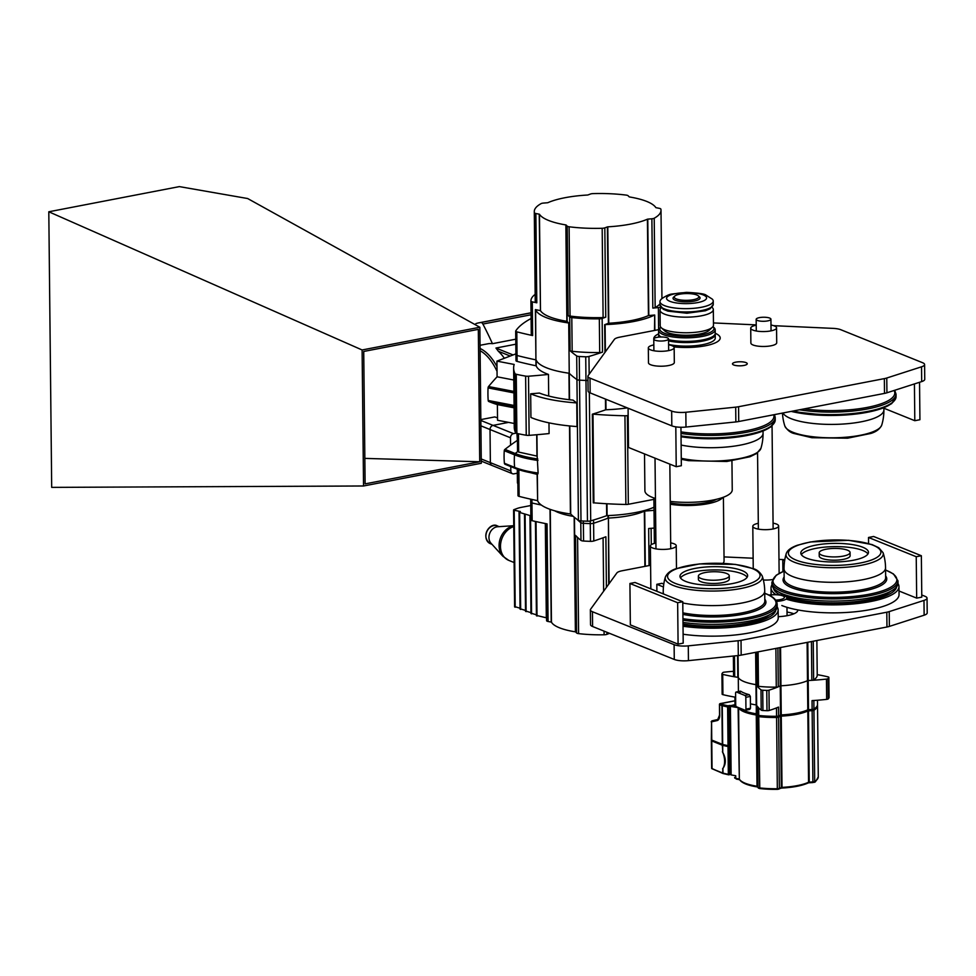 <?xml version="1.0" encoding="UTF-8"?>
<svg xmlns="http://www.w3.org/2000/svg" width="976" height="976" viewBox="0 0 976 976"><rect width="100%" height="100%" fill="white"/><g stroke="black" fill="none" stroke-linecap="round" stroke-linejoin="round"><path stroke-width="1.46" d="M530.761 502.067A3.697 1.013 -0.6 0 0 530.712 502.225A3.697 1.013 -0.6 0 0 531.969 502.969A246.062 67.673 -0.6 0 0 541.314 505.031A246.062 67.673 -0.6 0 1 531.969 502.969L531.932 499.444M554.697 510.79A51.057 14.042 -0.6 0 0 573.266 516.365A51.057 14.042 -0.6 0 1 554.697 510.79M606.413 587.357L605.889 536.763A246.062 67.673 179.4 0 1 593.786 540.985A3.697 1.013 179.4 0 1 590.468 541.351A70.736 19.459 179.4 0 1 583.563 541.033A3.697 1.013 179.4 0 1 580.976 540.399L580.781 522.66A246.062 67.673 -0.6 0 1 576.926 519.244A246.062 67.673 -0.6 0 0 580.781 522.66A3.697 1.013 -0.6 0 0 583.38 523.295A70.736 19.459 -0.6 0 0 590.285 523.612A3.697 1.013 -0.6 0 0 593.591 523.246A246.062 67.673 -0.6 0 0 608.011 518.146L608.414 518.073A51.057 14.042 -0.6 0 0 644.331 511.143L644.319 510.558M546.609 620.724L545.596 523.612L546.572 620.163A55.364 15.226 -0.6 0 0 546.609 620.724A3.697 1.013 -0.6 0 0 548.085 621.48A246.062 67.673 -0.6 0 0 551.208 622.078L551.452 622.188A51.057 14.042 -0.6 0 0 575.376 631.838L575.645 631.936A246.062 67.673 -0.6 0 0 576.572 632.96A3.697 1.013 -0.6 0 0 578.597 633.619A55.364 15.226 -0.6 0 0 604.107 634.778A3.697 1.013 -0.6 0 0 606.913 634.351A246.062 67.673 -0.6 0 0 609.219 633.461L609.622 633.387A51.057 14.042 -0.6 0 0 609.658 633.387L609.622 633.375M548.085 621.48L547.06 523.892A246.062 67.673 179.4 0 1 532.152 520.708A3.697 1.013 179.4 0 1 530.907 519.964A3.697 1.013 179.4 0 1 530.944 519.805M580.976 540.399A246.062 67.673 179.4 0 1 575.547 535.385L576.572 632.96M654.213 528.065A246.062 67.673 179.4 0 1 648.662 528.516L649.052 565.58M530.749 505.531L521.465 507.325A18.459 5.075 -0.6 0 0 517.024 508.52L513.901 509.667L514.193 510.265L520.367 511.497L519.037 512.132L519.647 512.461L530.859 515.816M514.913 606.657L520.049 608.219M530.859 516.048L529.944 516.536L530.871 516.926M536.739 615.466L546.548 617.869M531.286 613.257L536.41 614.819M525.82 611.061L530.956 612.623M520.367 608.853L525.503 610.415M546.316 617.906L545.328 523.551M513.754 525.698L497.662 526.747A9.54 7.649 112 0 0 489.793 533.164A9.54 7.649 112 0 0 491.013 543.242L502.908 556.283A17.727 14.213 112 0 1 500.322 538.398A17.727 14.213 112 0 1 513.754 525.796M576.694 355.911A3.697 1.013 -0.6 0 0 579.268 356.496A83.655 23.009 -0.6 0 0 585.734 356.789A3.697 1.013 -0.6 0 0 588.967 356.46A246.062 67.673 -0.6 0 0 602.509 352.141A3.697 1.013 179.4 0 1 599.691 352.543A67.661 18.605 179.4 0 1 572.156 351.299A3.697 1.013 179.4 0 1 570.082 350.677A246.062 67.673 -0.6 0 0 576.694 355.911L576.938 379.566A3.697 1.013 -0.6 0 0 579.512 380.152A83.655 23.009 -0.6 0 0 585.978 380.445A3.697 1.013 -0.6 0 0 587.967 380.372A3.697 1.013 -0.6 0 1 585.978 380.445L587.454 521.196A3.697 1.013 -0.6 0 0 590.7 520.867A246.062 67.673 -0.6 0 0 606.669 515.694L606.547 503.726M531.103 318.518A153.781 42.297 -0.6 0 0 515.743 330.937A3.697 1.013 -0.6 0 0 515.682 331.12A3.697 1.013 -0.6 0 0 516.804 331.84A246.062 67.673 -0.6 0 0 532.64 335.561A3.697 1.013 179.4 0 1 531.273 334.805A67.661 18.605 179.4 0 1 531.273 334.658A67.661 18.605 179.4 0 1 531.273 334.5M515.987 354.593A3.697 1.013 -0.6 0 0 515.926 354.776A3.697 1.013 -0.6 0 0 517.048 355.496A246.062 67.673 -0.6 0 0 535.922 359.863L536.153 359.973A63.355 17.422 -0.6 0 0 568.947 373.21L569.24 373.308A246.062 67.673 -0.6 0 0 576.938 379.566A3.697 1.013 -0.6 0 0 579.512 380.152A83.655 23.009 -0.6 0 0 585.978 380.445L585.734 356.789M539.24 214.183L539.472 214.281A59.048 16.238 -0.6 0 0 565.86 224.931L566.129 225.029A246.062 67.673 -0.6 0 0 567.202 226.151A3.697 1.013 -0.6 0 0 569.106 226.774A63.355 17.422 -0.6 0 0 602.18 228.274A3.697 1.013 -0.6 0 0 604.827 227.859A246.062 67.673 -0.6 0 0 607.401 226.908L607.792 226.835A59.048 16.238 -0.6 0 0 647.417 219.197L647.783 219.124A246.062 67.673 -0.6 0 0 651.883 218.783A3.697 1.013 -0.6 0 0 654.213 218.234A63.355 17.422 -0.6 0 0 661.008 210.267A63.355 17.422 -0.6 0 0 660.85 209.084A3.697 1.013 -0.6 0 0 659.434 208.364A246.062 67.673 -0.6 0 0 656.055 207.693L655.823 207.583A59.048 16.238 -0.6 0 0 629.435 196.945L629.166 196.835A246.062 67.673 -0.6 0 0 628.093 195.725A3.697 1.013 -0.6 0 0 626.189 195.102A63.355 17.422 -0.6 0 0 593.127 193.602A3.697 1.013 -0.6 0 0 590.48 194.017A246.062 67.673 -0.6 0 0 587.894 194.968L587.515 195.029A59.048 16.238 -0.6 0 0 547.878 202.679L547.512 202.752A246.062 67.673 -0.6 0 0 543.412 203.081A3.697 1.013 -0.6 0 0 541.082 203.63A63.355 17.422 -0.6 0 0 534.287 211.597A63.355 17.422 -0.6 0 0 534.458 212.792A3.697 1.013 -0.6 0 0 535.873 213.512A246.062 67.673 -0.6 0 0 539.24 214.183L540.484 310.685A59.048 16.238 -0.6 0 0 566.873 321.324L567.141 321.421A246.062 67.673 -0.6 0 0 568.715 323.032L569.24 373.308A246.062 67.673 -0.6 0 0 576.938 379.566L578.414 520.318A3.697 1.013 -0.6 0 0 580.988 520.903A83.655 23.009 -0.6 0 0 587.454 521.196M535.165 294.362A67.661 18.605 -0.6 0 0 530.92 300.937A67.661 18.605 -0.6 0 0 530.932 301.096A3.697 1.013 -0.6 0 0 532.286 301.852A246.062 67.673 -0.6 0 0 536.8 302.804A3.697 1.013 -0.6 0 1 535.385 302.096A63.355 17.422 -0.6 0 1 535.226 300.901L534.287 211.597M568.422 322.934A63.355 17.422 -0.6 0 1 535.629 309.709L535.397 309.599A246.062 67.673 -0.6 0 0 540.253 310.575M568.142 315.443A246.062 67.673 -0.6 0 0 569.728 316.968A3.697 1.013 -0.6 0 0 571.802 317.59A67.661 18.605 -0.6 0 0 599.337 318.835A3.697 1.013 -0.6 0 0 602.155 318.432A246.062 67.673 -0.6 0 0 605.754 317.163A3.697 1.013 -0.6 0 1 603.107 317.578A63.355 17.422 -0.6 0 1 570.045 316.065A3.697 1.013 -0.6 0 1 568.142 315.443L567.202 226.151M654.335 315.114A63.355 17.422 -0.6 0 1 605.096 324.605L604.669 324.679A246.062 67.673 -0.6 0 0 608.414 323.3L608.792 323.239A59.048 16.238 -0.6 0 0 648.43 315.59L648.796 315.516A246.062 67.673 -0.6 0 0 654.713 315.028L654.493 330.461M662.606 298.131A246.062 67.673 -0.6 0 0 661.923 297.985M651.883 218.783L652.822 308.087A246.062 67.673 -0.6 0 0 658.385 307.599A3.697 1.013 -0.6 0 0 660.691 307.025M652.822 308.087A3.697 1.013 -0.6 0 0 655.152 307.538A63.355 17.422 -0.6 0 0 659.983 303.939M548.976 422.84L549.085 433.564A246.062 67.673 179.4 0 1 529.126 435.357A3.697 1.013 179.4 0 1 526.247 435.247A83.655 23.009 179.4 0 1 516.877 433.405A3.697 1.013 179.4 0 1 515.633 432.795A153.781 42.297 179.4 0 1 514.254 427.268L514.096 406.358L488.695 401.465A1.537 0.878 -79.1 0 1 488.183 400.477A70.736 40.455 -79.1 0 1 488.061 387.911A1.537 0.878 -79.1 0 1 488.537 386.545A246.062 140.739 -79.1 0 1 497.089 376.797L496.93 361.132L515.926 353.849M496.93 361.132L514.169 364.451A153.781 42.297 -0.6 0 0 513.632 368.123A153.781 42.297 -0.6 0 0 515.011 373.649A3.697 1.013 -0.6 0 0 516.255 374.272A83.655 23.009 -0.6 0 0 525.625 376.114A3.697 1.013 -0.6 0 0 528.504 376.211A246.062 67.673 -0.6 0 0 548.463 374.43L548.695 396.024M539.399 393.06A246.062 67.673 179.4 0 1 530.676 393.804L530.932 417.46A81.203 22.326 -0.6 0 0 577.011 426.573L576.767 402.917A246.062 67.673 179.4 0 1 573.046 400.111A72.59 19.959 179.4 0 1 539.399 393.06M580.769 520.891L580.781 522.66A3.697 1.013 -0.6 0 0 583.38 523.295A70.736 19.459 -0.6 0 0 590.285 523.612A3.697 1.013 -0.6 0 0 593.591 523.246A246.062 67.673 -0.6 0 0 608.011 518.146L607.975 515.584M606.669 515.694L607.096 515.621A63.355 17.422 -0.6 0 0 653.993 507.239M569.801 425.963L570.716 514.059A246.062 67.673 -0.6 0 0 578.414 520.318M570.716 514.059L570.423 513.962A63.355 17.422 -0.6 0 1 537.63 500.725L537.129 474.36L538.118 473.018L537.166 456.134L518.671 452.071L517.585 450.766L517.695 451.583A246.062 197.286 112 0 0 515.182 453.511A1.537 1.232 112 0 0 514.498 454.828A64.904 17.849 -0.6 0 0 537.983 460.452M518.049 495.515A3.697 1.013 -0.6 0 0 518 495.686A3.697 1.013 -0.6 0 0 519.134 496.394A246.062 67.673 -0.6 0 0 537.398 500.615M514.047 407.809L497.382 404.601A246.062 140.739 -79.1 0 1 488.695 401.465M513.632 368.123L514.096 406.358M514.218 423.474L497.553 420.266L497.382 404.601M513.754 380.006L497.089 376.797M516.048 360.51A3.697 1.013 -0.6 0 0 515.987 360.693A3.697 1.013 -0.6 0 0 517.109 361.401A246.062 67.673 -0.6 0 0 535.983 365.78L536.214 365.89A63.355 17.422 -0.6 0 0 548.463 374.43M515.682 331.12L515.926 354.776A3.697 1.013 -0.6 0 0 515.926 354.776A3.697 1.013 -0.6 0 0 517.048 355.496A246.062 67.673 -0.6 0 0 535.922 359.863L535.983 365.78M605.449 399.086L605.571 409.835A246.062 67.673 -0.6 0 1 592.334 414.19L593.262 502.896L593.908 502.847A153.781 42.297 179.4 0 0 625.872 504.47A3.697 1.013 179.4 0 0 628.324 504.287L653.908 499.358M628.154 415.434L627.397 415.581A3.697 1.013 179.4 0 1 624.945 415.764A153.781 42.297 179.4 0 1 592.981 414.141L593.908 502.847M605.571 409.835L605.986 409.761A63.355 17.422 -0.6 0 0 627.287 407.895M592.334 414.19L592.981 414.141M535.629 309.709L535.922 359.863L535.397 309.599M536.214 365.89L536.153 359.973A63.355 17.422 -0.6 0 0 568.947 373.21L569.228 399.696M530.907 519.964L530.712 502.225A3.697 1.013 -0.6 0 0 531.969 502.969L532.152 520.708M645.295 566.3L644.709 511.07A246.062 67.673 -0.6 0 0 654.03 510.314M644.697 510.448L644.319 511.143A51.057 14.042 -0.6 0 1 608.414 518.073L608.695 584.209M530.676 393.804A81.203 22.326 -0.6 0 0 576.767 402.917M516.914 433.417L517.426 440.786M516.987 440.615A246.062 197.286 112 0 0 504.958 449.375A1.537 1.232 112 0 0 504.263 450.705A70.736 56.718 112 0 0 504.397 463.258A1.537 1.232 112 0 0 505.117 464.308L515.304 468.419A1.537 1.232 112 0 0 515.34 468.431A64.062 17.617 -0.6 0 0 516.206 468.773A64.062 17.617 -0.6 0 0 537.935 473.909M517.878 483.632A1.537 1.232 -68 0 1 517.426 482.595L517.292 469.188M517.878 469.383L515.328 468.431A1.537 1.232 112 0 1 514.62 467.382A64.904 17.849 -0.6 0 0 538.118 473.018M519.134 496.394L518.854 469.761L537.129 474.36M481.241 458.964L490.367 462.648A3.697 2.965 112 0 0 492.063 465.479A3.697 2.965 -68 0 1 490.367 462.648L490.025 429.525A3.697 2.965 -68 0 1 490.879 426.866A3.697 2.965 112 0 0 490.025 429.525L480.9 425.841M517.329 473.189L513.937 473.848A3.697 2.965 -68 0 1 512.522 473.726L481.266 461.123M512.522 473.726A3.697 2.965 -68 0 1 510.826 470.896L490.367 462.648L490.025 429.525L510.485 437.773A3.697 2.965 -68 0 1 513.51 433.637L516.06 433.149M515.816 344.211L495.954 348.042L498.346 351.238A48.593 25.779 -100.9 0 1 504.36 358.277M494.759 416.923L480.826 419.607L494.759 416.923A491.88 135.274 -0.6 0 0 497.516 417.887M480.058 345.297L487.829 343.796A48.593 25.779 79.1 0 1 492.453 343.686L515.767 339.184M510.826 470.896L510.777 466.589M510.558 445.166L510.485 437.773M508.569 422.388L493.063 425.39A3.697 2.965 112 0 0 490.879 426.866A3.697 2.965 -68 0 1 493.063 425.39L508.569 422.388M475.263 324.703A3.697 1.964 79.1 0 1 476.276 323.495A79.971 42.432 79.1 0 1 478.874 322.836A79.971 42.432 79.1 0 1 480.973 322.531A3.697 1.964 79.1 0 1 482.9 324.056A246.062 130.552 79.1 0 1 492.453 343.686M644.904 490.574A43.676 12.017 -0.6 0 0 644.904 490.782A43.676 12.017 -0.6 0 0 655.433 498.468M670.231 501.408A43.676 12.017 -0.6 0 0 732.244 489.867L731.939 460.892M658.715 329.644L619.626 337.184A12.298 3.379 -0.6 0 0 614.38 339.38L588.162 375.601A12.298 3.379 -0.6 0 0 587.918 376.272L588.077 391.059A12.298 3.379 -0.6 0 0 590.151 392.901L671.817 425.853A12.298 3.379 -0.6 0 0 685.994 427.049L735.855 421.937A12.298 3.379 -0.6 0 0 738.734 421.51L884.512 393.401A12.298 3.379 -0.6 0 0 886.928 392.791L921.686 381.592A12.298 3.379 -0.6 0 0 924.748 379.322L924.601 364.536A12.298 3.379 -0.6 0 0 922.54 362.694L840.861 329.742A12.298 3.379 -0.6 0 0 833.04 328.375L773.651 325.679M587.918 376.272A12.298 3.379 -0.6 0 0 589.992 378.127L671.659 411.067A12.298 3.379 -0.6 0 0 685.835 412.262L735.697 407.151A12.298 3.379 -0.6 0 0 738.576 406.724L884.354 378.615A12.298 3.379 -0.6 0 0 886.769 378.017L921.539 366.805A12.298 3.379 -0.6 0 0 924.601 364.536M628.08 408.212L628.495 447.459L676.222 466.711L681.346 465.723L680.943 427.256M733.732 364.975A7.381 2.025 -0.6 0 0 742.016 365.719A7.381 2.025 -0.6 0 0 747.25 363.719A7.381 2.025 -0.6 0 0 739.845 361.767A7.381 2.025 -0.6 0 0 732.488 363.865A7.381 2.025 -0.6 0 0 733.732 364.975M648.32 347.895L648.479 362.804A12.92 3.55 -0.6 0 0 650.65 364.743A12.92 3.55 -0.6 0 0 665.156 366.024A12.92 3.55 -0.6 0 0 674.318 362.535L674.16 347.627A12.92 3.55 179.4 0 1 661.277 351.311A12.92 3.55 179.4 0 1 648.32 347.895A12.92 3.55 179.4 0 1 653.835 344.918M750.727 328.156L750.873 343.052A12.92 3.55 -0.6 0 0 753.045 344.992A12.92 3.55 -0.6 0 0 767.551 346.285A12.92 3.55 -0.6 0 0 776.713 342.783L776.554 327.875A12.92 3.55 179.4 0 1 767.392 331.376A12.92 3.55 179.4 0 1 752.886 330.083A12.92 3.55 179.4 0 1 750.727 328.156A12.92 3.55 179.4 0 1 756.229 325.179M756.229 324.886L713.456 322.934M676.222 466.711L675.807 426.854M883.878 408.224L914.805 420.705L919.929 419.717L919.538 382.287M914.805 420.705L914.427 383.934M770.991 325.02A12.92 3.55 179.4 0 1 776.554 327.875M668.597 344.772A12.92 3.55 179.4 0 1 671.988 345.687A12.92 3.55 179.4 0 1 674.16 347.627M778.214 616.698A23.07 6.344 -0.6 0 0 797.77 610.22A23.07 6.344 -0.6 0 0 797.746 609.902M772.455 579.573A12.92 3.55 179.4 0 1 763.366 580.012M921.356 555.734L916.232 556.723L868.506 537.471L873.63 536.483L921.356 555.734L921.783 597.141L916.671 598.117L899.018 591.005M921.771 594.994L924.98 596.287A12.298 3.379 179.4 0 1 927.041 598.129A12.298 3.379 179.4 0 1 923.979 600.411L889.221 611.61A12.298 3.379 179.4 0 1 886.806 612.22L741.028 640.329A12.298 3.379 179.4 0 1 738.137 640.744L688.287 645.856A12.298 3.379 179.4 0 1 674.111 644.66L592.432 611.72A12.298 3.379 179.4 0 1 590.37 609.878A12.298 3.379 179.4 0 1 590.614 609.195L616.832 572.985A12.298 3.379 179.4 0 1 622.078 570.777L650.602 565.275M724.033 556.906L753.13 558.223M778.982 559.407L784.655 559.663M678.088 644.136L630.35 624.884L629.923 583.477L635.034 582.489L682.773 601.753L683.2 643.147L678.088 644.136L677.649 602.729L629.923 583.477M927.041 598.129L927.2 612.916A12.298 3.379 179.4 0 1 924.138 615.197L889.38 626.397A12.298 3.379 179.4 0 1 886.964 626.995L741.174 655.116A12.298 3.379 179.4 0 1 738.295 655.53L688.446 660.642A12.298 3.379 179.4 0 1 674.27 659.447L592.591 626.507A12.298 3.379 179.4 0 1 590.529 624.652L590.37 609.878M916.232 556.723L916.671 598.117M868.506 537.471L868.567 543.498M758.303 523.295A12.92 3.55 -0.6 0 0 752.801 526.271A12.92 3.55 -0.6 0 0 754.96 528.199A12.92 3.55 -0.6 0 0 769.466 529.492A12.92 3.55 -0.6 0 0 778.628 525.991A12.92 3.55 -0.6 0 0 773.065 523.136M784.619 560.773L782.776 560.029L782.898 571.533M782.776 560.029L784.802 559.626M777.164 606.889A63.977 17.592 179.4 0 1 778.14 609.902L778.226 617.893A63.977 17.592 179.4 0 1 683.115 634.229M778.14 609.902A63.977 17.592 179.4 0 1 683.029 626.25M775.798 610.049A61.683 16.958 179.4 0 1 683.017 624.921M682.968 620.224A63.05 17.336 179.4 0 0 777.164 604.181L777.189 606.364A63.05 17.336 179.4 0 1 682.98 622.407M741.967 570.545A33.831 9.309 179.4 0 1 747.64 575.62A33.831 9.309 179.4 0 1 713.907 585.283A33.831 9.309 179.4 0 1 679.979 576.328A33.831 9.309 179.4 0 1 703.964 567.166A33.831 9.309 179.4 0 1 741.967 570.545M680.516 577.951A33.831 9.309 179.4 0 1 706.88 570.191A33.831 9.309 179.4 0 1 742.004 573.803A33.831 9.309 179.4 0 1 747.14 577.255M729.255 575.816L729.292 579.073A15.445 4.246 179.4 0 1 713.883 583.477A15.445 4.246 179.4 0 1 698.401 579.39L698.365 576.145A15.445 4.246 179.4 0 1 709.32 571.96A15.445 4.246 179.4 0 1 726.669 573.498A15.445 4.246 179.4 0 1 729.255 575.816A15.445 4.246 179.4 0 1 713.859 580.232A15.445 4.246 179.4 0 1 698.365 576.145M663.436 586.979L656.824 584.307L661.948 583.319L663.79 584.075M656.824 584.307L656.897 591.31M682.773 601.753L677.649 602.729M655.909 543.034A12.92 3.55 -0.6 0 0 650.394 546.011A12.92 3.55 -0.6 0 0 663.351 549.427A12.92 3.55 -0.6 0 0 676.234 545.743A12.92 3.55 -0.6 0 0 674.074 543.803A12.92 3.55 -0.6 0 0 670.671 542.888M781.837 605.523A63.977 17.592 -0.6 0 0 853.695 611.915A63.977 17.592 -0.6 0 0 899.055 594.591L898.969 586.6A63.977 17.592 -0.6 0 0 897.993 583.587M786.119 599.093A63.977 17.592 -0.6 0 0 857.05 603.583A63.977 17.592 -0.6 0 0 898.969 586.6M771.943 584.917A63.977 17.592 -0.6 0 0 771.028 587.942A63.977 17.592 -0.6 0 0 776.03 594.665M786.863 597.751A61.683 16.958 -0.6 0 0 854.293 602.607A61.683 16.958 -0.6 0 0 896.627 586.747M773.382 588.04A61.683 16.958 -0.6 0 0 780.129 594.97M784.082 571.045L776.213 575.23L771.894 582.208L771.918 584.38A63.05 17.336 -0.6 0 0 782.484 593.847A63.05 17.336 -0.6 0 0 853.305 600.142A63.05 17.336 -0.6 0 0 898.018 583.062L897.993 580.879L893.443 573.937L885.574 569.984M806.481 558.113A33.831 9.309 -0.6 0 0 844.484 561.481A33.831 9.309 -0.6 0 0 868.469 552.318A33.831 9.309 -0.6 0 0 834.541 543.376A33.831 9.309 -0.6 0 0 800.808 553.038A33.831 9.309 -0.6 0 0 806.481 558.113M867.969 553.953A33.831 9.309 -0.6 0 0 834.578 546.621A33.831 9.309 -0.6 0 0 801.345 554.649M819.193 552.843L819.23 556.088A15.445 4.246 -0.6 0 0 821.816 558.406A15.445 4.246 -0.6 0 0 839.165 559.956A15.445 4.246 -0.6 0 0 850.12 555.771L850.084 552.514A15.445 4.246 -0.6 0 0 834.59 548.427A15.445 4.246 -0.6 0 0 819.193 552.843A15.445 4.246 -0.6 0 0 821.78 555.161A15.445 4.246 -0.6 0 0 839.128 556.698A15.445 4.246 -0.6 0 0 850.084 552.514M696.791 294.972A12.298 3.379 179.4 0 1 698.328 295.85A12.298 3.379 179.4 0 1 686.592 300.327A12.298 3.379 179.4 0 1 674.758 296.094A12.298 3.379 179.4 0 1 684.713 293.617A12.298 3.379 179.4 0 1 696.791 294.972M723.411 497.235L724.07 560.932A34.758 9.565 179.4 0 1 722.996 563.323M722.716 497.479A34.758 9.565 179.4 0 1 670.268 504.238M655.445 499.102A34.758 9.565 179.4 0 1 654.591 498.199M716.396 499.309A30.756 8.455 179.4 0 1 670.244 502.896M715.225 333.255A33.221 9.138 179.4 0 1 720.203 337.989A33.221 9.138 179.4 0 1 673.843 346.858M653.786 338.953A33.221 9.138 179.4 0 1 653.774 338.684A33.221 9.138 179.4 0 1 658.641 333.853M715.152 333.902A28.292 7.784 179.4 0 1 715.237 334.487L715.274 338.038A28.292 7.784 179.4 0 1 698.853 345.284A28.292 7.784 179.4 0 1 668.584 344.43M715.237 334.487A28.292 7.784 179.4 0 1 698.816 341.734A28.292 7.784 179.4 0 1 668.548 340.88M659.593 337.037A28.292 7.784 179.4 0 1 658.654 335.085A28.292 7.784 179.4 0 1 658.727 334.487M660.764 327.18A27.072 7.442 179.4 0 0 686.958 336.317A27.072 7.442 179.4 0 0 712.956 326.631L713.981 327.546A28.292 7.784 179.4 0 1 715.188 329.766L715.225 333.304A28.292 7.784 179.4 0 1 698.804 340.551A28.292 7.784 179.4 0 1 668.536 339.697M661.02 336.976A28.292 7.784 179.4 0 1 658.641 333.902L658.605 330.352A28.292 7.784 179.4 0 1 659.764 328.119L660.764 327.167M715.188 329.766A28.292 7.784 179.4 0 1 686.982 337.842A28.292 7.784 179.4 0 1 658.605 330.352M711.98 307.294L712.187 307.477A26.633 7.32 179.4 0 1 713.322 309.563L713.48 325.154A26.633 7.32 179.4 0 1 712.395 327.265L709.003 330.461A23.058 6.344 179.4 0 1 686.945 335.219A23.058 6.344 179.4 0 1 664.802 330.925L661.35 327.802A26.633 7.32 179.4 0 1 660.215 325.716L660.044 310.124A26.633 7.32 179.4 0 1 661.142 308.013L661.338 307.818M712.395 327.265A26.633 7.32 179.4 0 1 686.921 332.767A26.633 7.32 179.4 0 1 661.35 327.802M713.322 309.563A26.633 7.32 179.4 0 1 686.762 317.163A26.633 7.32 179.4 0 1 660.044 310.124M712.224 299.083A26.633 7.32 179.4 0 1 713.236 301.035A26.633 7.32 179.4 0 1 686.677 308.648A26.633 7.32 179.4 0 1 659.959 301.596A26.633 7.32 179.4 0 1 660.923 299.62C660.471 299.303 667.779 294.41 671.744 294.044L686.555 292.349C698.462 292.983 705.001 293.935 706.16 295.216L712.224 299.083M698.328 295.85L699.524 296.924A13.53 3.721 179.4 0 1 686.604 301.84A13.53 3.721 179.4 0 1 673.586 297.192L674.758 296.094M769.686 318.078A7.381 2.025 179.4 0 1 770.93 319.189A7.381 2.025 179.4 0 1 763.574 321.287A7.381 2.025 179.4 0 1 756.168 319.335A7.381 2.025 179.4 0 1 761.402 317.346A7.381 2.025 179.4 0 1 769.686 318.078M667.291 337.83A7.381 2.025 -0.6 0 0 659.007 337.086A7.381 2.025 -0.6 0 0 653.774 339.087A7.381 2.025 -0.6 0 0 661.167 341.039A7.381 2.025 -0.6 0 0 668.536 338.928A7.381 2.025 -0.6 0 0 667.291 337.83M730.67 705.709L733.867 704.892M817.424 705.148A2.464 0.671 179.4 0 1 817.522 705.319A41.834 11.505 179.4 0 1 817.534 705.526A41.834 11.505 179.4 0 1 813.947 710.26A2.464 0.671 179.4 0 1 812.142 710.662A92.269 25.376 179.4 0 1 808.506 710.87L807.811 711.004A37.527 10.321 179.4 0 1 781.264 716.116L780.556 716.25A92.269 25.376 179.4 0 1 778.604 717.128A2.464 0.671 179.4 0 1 776.603 717.458A41.834 11.505 179.4 0 1 758.755 716.652A2.464 0.671 179.4 0 1 757.339 716.164A92.269 25.376 179.4 0 1 756.742 715.176L756.278 714.981A37.539 10.321 179.4 0 1 738.588 707.832L738.112 707.637A92.269 25.376 179.4 0 1 730.414 706.307L730.67 705.502M729.914 706.038L731.134 774.907A92.269 25.376 -0.6 0 0 735.721 775.737L735.745 778.397A2.464 0.671 179.4 0 1 734.635 777.86A0.927 0.891 176 0 0 734.635 777.909L734.623 777.665A41.834 11.505 179.4 0 1 734.635 777.482M730.487 773.773L729.731 746.372L728.035 746.555A92.269 25.376 179.4 0 1 722.691 745.322A2.464 0.671 179.4 0 1 722.325 745.213L722.765 752.386C726.107 758.511 726.168 763.866 722.923 768.429L722.618 773.004L712.053 768.746A2.464 0.671 179.4 0 1 711.65 768.38L711.358 740.589A2.464 0.671 179.4 0 1 711.711 740.235A92.269 25.376 179.4 0 1 711.919 740.137M722.399 751.727A12.298 6.527 79.1 0 1 722.569 768.868M730.292 773.748L729.731 746.372M722.325 745.213L711.772 740.955A2.464 0.671 179.4 0 1 711.358 740.589M728.035 746.555L728.328 774.346L730.634 774.468L728.926 774.761M730.28 705.794L729.56 705.502L729.316 706.746L729.719 745.481L728.023 745.664A92.269 25.376 179.4 0 1 722.679 744.444A2.464 0.671 179.4 0 1 722.313 744.322L711.76 740.064A2.464 0.671 179.4 0 1 711.345 739.698L711.565 721.85A0.927 0.781 -102.9 0 1 712.151 720.8L717.738 719.519M712.273 740.272L723.192 745.103A91.354 25.12 179.4 0 0 728.438 746.311L730.072 746.506L729.658 706.88L727.62 706.929L728.011 705.807A91.354 25.12 179.4 0 1 722.899 704.623L722.277 705.709L722.679 744.444M728.755 745.676L728.011 705.807L729.56 705.502M729.658 706.88A0.927 0.744 -68 0 1 729.914 706.16M728.438 746.311L728.425 745.701M750.361 696.425L745.823 697.291L745.945 709.125A1.537 0.817 -100.9 0 1 745.383 710.296A1.537 0.817 -100.9 0 1 745.115 710.26L736.587 706.819A1.537 0.817 -100.9 0 1 735.721 705.001L735.599 693.167A1.537 0.817 -100.9 0 1 736.16 692.008A1.537 0.817 -100.9 0 1 736.429 692.033L740.674 691.215L740.137 692.289L740.674 691.215A37.527 10.321 179.4 0 0 749.202 694.656L750.361 696.425L750.495 708.247L749.727 709.454L745.383 710.296M745.823 697.291A1.537 0.817 -100.9 0 0 744.956 695.473L736.429 692.033M816.07 707.393A40.907 11.248 179.4 0 1 813.106 710.162L811.983 710.418A91.354 25.12 179.4 0 1 808.372 710.613L807.018 710.882A36.6 10.065 179.4 0 1 781.117 715.872L779.763 716.128A91.354 25.12 179.4 0 1 777.835 717.006L776.579 717.201A40.907 11.248 179.4 0 1 759.133 716.408L758.242 716.116A91.354 25.12 179.4 0 1 757.718 715.237M757.254 714.871L756.754 714.761A36.6 10.065 179.4 0 1 739.662 708.064M737.734 707.283A91.354 25.12 179.4 0 1 735.514 706.917L734.806 706.575A40.907 11.248 179.4 0 1 734.806 706.392A40.907 11.248 179.4 0 1 734.806 706.209M817.51 704.135A41.834 11.505 179.4 0 1 817.522 704.343A41.834 11.505 179.4 0 1 813.935 709.076A2.464 0.671 179.4 0 1 812.13 709.479A92.269 25.376 179.4 0 1 808.494 709.686L807.799 709.82A37.527 10.321 179.4 0 1 781.251 714.932L780.544 715.066A92.269 25.376 179.4 0 1 778.592 715.945A2.464 0.671 179.4 0 1 776.591 716.274A41.834 11.505 179.4 0 1 758.742 715.469A2.464 0.671 179.4 0 1 757.327 714.981A92.269 25.376 179.4 0 1 756.729 713.993L756.266 713.798A37.539 10.321 179.4 0 1 739.759 708.1M778.116 686.872A92.269 25.376 179.4 0 1 768.978 690.178A2.464 0.671 -0.6 0 1 766.77 690.41A54.131 14.884 -0.6 0 1 762.732 690.227A2.464 0.671 -0.6 0 1 760.999 689.812A92.269 25.376 179.4 0 1 756.424 684.835L756.278 684.725M750.446 703.818A37.527 10.321 -0.6 0 0 756.168 704.928L755.961 684.652A37.527 10.321 179.4 0 1 738.295 677.515A37.527 10.321 -0.6 0 0 744.163 681.651M735.977 706.136A92.269 25.376 179.4 0 1 734.989 705.977A2.464 0.671 179.4 0 1 733.879 705.428A41.834 11.505 179.4 0 1 733.867 705.221A41.834 11.505 179.4 0 1 733.867 705.014M812.142 680.309A92.269 25.376 179.4 0 0 826.465 679.089A2.464 0.671 -0.6 0 0 828.014 678.601A54.131 14.884 -0.6 0 0 828.831 677.478A2.464 0.671 -0.6 0 0 828.856 677.368A2.464 0.671 -0.6 0 0 828.063 676.88A92.269 25.376 -0.6 0 0 817.217 674.636M812.13 709.479L812.044 700.609A92.269 25.376 -0.6 0 0 826.672 699.377A2.464 0.671 -0.6 0 0 828.234 698.889A54.131 14.884 -0.6 0 0 829.039 697.767A2.464 0.671 -0.6 0 0 829.075 697.657A2.464 0.671 -0.6 0 0 829.039 697.547M757.327 714.981L757.23 706.112A92.269 25.376 -0.6 0 0 761.207 710.101A2.464 0.671 -0.6 0 0 762.939 710.516A54.131 14.884 -0.6 0 0 766.99 710.699A2.464 0.671 -0.6 0 0 769.186 710.467A92.269 25.376 -0.6 0 0 778.494 707.075L778.592 715.945M721.947 673.989L722.167 694.058A2.464 0.671 -0.6 0 0 722.13 694.168A2.464 0.671 -0.6 0 0 722.923 694.656A92.269 25.376 -0.6 0 0 734.904 697.108L734.989 705.977M738.137 677.405L737.819 677.332A92.269 25.376 179.4 0 1 734.696 676.819A2.464 0.671 179.4 0 1 733.586 676.283A41.834 11.505 179.4 0 1 733.574 676.075A41.834 11.505 179.4 0 1 733.574 675.856M733.525 671.305A92.269 25.376 179.4 0 0 724.314 672.159A2.464 0.671 -0.6 0 0 722.765 672.659A54.131 14.884 -0.6 0 0 721.947 673.769A2.464 0.671 -0.6 0 0 721.923 673.879A2.464 0.671 -0.6 0 0 722.716 674.379L722.923 694.656M734.525 676.795A92.269 25.376 179.4 0 1 722.716 674.379M817.217 674.977A41.834 11.505 179.4 0 1 817.229 675.197A41.834 11.505 179.4 0 1 813.642 679.918A2.464 0.671 179.4 0 1 811.837 680.333A92.269 25.376 179.4 0 1 808.201 680.528L807.494 680.662A37.539 10.321 179.4 0 1 780.946 685.786L780.251 685.921A92.269 25.376 179.4 0 1 778.299 686.799A2.464 0.671 179.4 0 1 776.286 687.128A41.834 11.505 179.4 0 1 758.45 686.311A2.464 0.671 179.4 0 1 757.034 685.835A92.269 25.376 179.4 0 1 756.437 684.835L756.266 713.798M793.866 613.806A23.07 6.344 -0.6 0 0 787.022 612.062M775.676 600.13A9.845 2.708 -0.6 0 0 780.031 599.642A9.845 2.708 -0.6 0 0 782.801 595.885A9.845 2.708 -0.6 0 0 769.222 595.226M776.445 601.362A12.298 3.379 -0.6 0 0 781.398 600.789A12.298 3.379 -0.6 0 0 786.876 597.91A12.298 3.379 -0.6 0 0 768.942 595.079M362.108 349.969L363.536 485.987L481.29 463.271L479.863 327.253L247.648 198.531L179.352 186.611L48.8 211.78L362.108 349.969L479.863 327.253M479.716 461.77L478.325 329.363L363.731 351.458L365.109 483.876L479.716 461.77L364.853 458.391M363.536 485.987L51.691 487.378L48.8 211.78M551.208 622.078L550.025 509.313M575.645 631.936L574.449 517.353M644.904 566.373L644.331 511.143M590.468 541.351L590.248 520.977M593.786 540.985L593.567 520.013M609.097 583.66L608.39 515.572M606.913 634.351L606.889 632.277M575.376 631.838L574.169 517.121M583.563 541.033L583.355 521.025M551.452 622.188L550.281 509.399M651.285 544.706L651.114 528.321M604.107 634.778L604.059 631.13M603.644 591.188L603.083 537.8M578.597 633.619L577.585 537.447M513.754 526.552A18.141 14.555 112 0 0 500.712 543.242A18.141 14.555 112 0 0 508.813 560.395L514.132 562.542M515.206 607.243L514.193 510.265M520.659 609.451L519.647 512.461M526.113 611.647L525.1 514.657M531.566 613.855L530.554 516.865M537.02 616.051L536.031 521.587M490.245 543.62C479.533 536.044 490.855 521.574 497.382 525.942A9.54 7.649 112 0 0 486.731 531.92A9.54 7.649 112 0 0 490.245 543.62L492.002 544.327M579.268 356.496L580.988 520.903M516.804 331.84L517.109 361.401M535.873 213.512L536.8 302.804M532.286 301.852L532.64 335.561M530.932 301.096L531.273 334.805M566.129 225.029L567.141 321.421M568.715 323.032L569.52 399.733M569.728 316.968L570.082 350.677M654.713 315.028L654.872 330.388M604.827 227.859L605.754 317.163M602.155 318.432L602.509 352.141M588.967 356.46L589.162 374.223M604.669 324.679L604.961 352.397M607.401 226.908L608.414 323.3M647.783 219.124L648.796 315.516M658.385 307.599L658.617 329.656M605.096 324.605L605.376 351.824M660.728 307.074L660.74 308.44M599.337 318.835L599.691 352.543M571.802 317.59L572.156 351.299M539.472 214.281L540.484 310.685M534.458 212.792L535.385 302.096M607.792 226.835L608.792 323.239M602.18 228.274L603.107 317.578M569.106 226.774L570.045 316.065M565.86 224.931L566.873 321.324M647.417 219.197L648.43 315.59M654.213 218.234L655.152 307.538M528.504 376.211L529.126 435.357M514.12 405.467L488.183 400.477M513.986 392.913L488.061 387.911M513.937 391.437L488.537 386.545M607.096 515.621L606.974 503.75M605.876 399.257L605.986 409.761M525.625 376.114L526.247 435.247M516.255 374.272L516.877 433.405M515.011 373.649L515.633 432.795M536.934 455.914L536.715 434.735M518.671 452.071L518.476 433.771M537.166 456.134L536.934 434.71M504.958 449.375L515.182 453.511A64.062 17.617 -0.6 0 0 537.788 458.976M504.263 450.705L514.498 454.828A70.736 56.718 112 0 0 514.62 467.382L504.397 463.258M537.63 500.725L537.349 474.36M569.496 425.939L570.423 513.962M589.345 392.535L590.7 520.867M627.397 415.581L628.324 504.287M624.945 415.764L625.872 504.47M513.059 354.935L495.954 348.042M497.04 371.38A47.202 25.047 -100.9 0 0 480.107 350.726M496.991 366.659A48.593 25.779 -100.9 0 0 480.082 348.493M513.51 433.637L480.839 420.461M482.9 324.056L531.066 314.772M510.216 356.033L498.346 351.238M480.973 322.531L531.042 312.881M884.354 378.615L884.512 393.401M738.576 406.724L738.734 421.51M735.697 407.151L735.855 421.937M685.835 412.262L685.994 427.049M671.659 411.067L671.817 425.853M589.992 378.127L590.151 392.901M921.539 366.805L921.686 381.592M886.769 378.017L886.928 392.791M804.102 408.907A61.817 17.007 -0.6 0 0 868.725 407.114A61.817 17.007 -0.6 0 0 894.114 390.485M799.503 409.798A63.05 17.336 -0.6 0 0 863.589 409.639A63.05 17.336 -0.6 0 0 896.029 394.121L894.711 390.29M793.012 411.042A63.05 17.336 -0.6 0 0 860.051 412.665A63.05 17.336 -0.6 0 0 896.053 396.598L896.029 394.121M791.182 411.396A61.939 17.031 -0.6 0 0 893.394 401.661M782.947 412.982A50.752 13.957 -0.6 0 0 790.914 418.594A50.752 13.957 -0.6 0 0 847.912 423.657A50.752 13.957 -0.6 0 0 883.89 409.92L883.878 407.748M782.471 413.08A50.752 50.752 0 0 0 784.863 426.085A48.617 13.371 -0.6 0 0 792.829 432.234A48.617 13.371 -0.6 0 0 845.436 437.26A48.617 13.371 -0.6 0 0 881.743 425.072A50.752 50.752 0 0 0 883.89 409.92M773.712 414.763A61.817 17.007 179.4 0 1 745.31 430.916A61.817 17.007 179.4 0 1 680.992 431.88M774.493 414.617L775.2 417.423A63.05 17.336 179.4 0 1 681.004 433.454M775.2 417.423L775.225 419.9A63.05 17.336 179.4 0 1 681.028 435.93M772.565 424.963A61.939 17.031 179.4 0 1 681.041 436.76L707.539 438.785L738.942 436.87L762.903 431.111L770.833 426.927L775.225 419.9M763.049 431.05L763.061 433.222A50.752 13.957 179.4 0 1 734.66 446.069A50.752 13.957 179.4 0 1 681.126 445.056M763.061 433.222A50.752 50.752 0 0 1 760.914 448.374A48.617 13.371 179.4 0 1 731.207 459.891A48.617 13.371 179.4 0 1 681.272 458.293M741.174 655.116L741.028 640.329M886.964 626.995L886.806 612.22M889.38 626.397L889.221 611.61M924.138 615.197L923.979 600.411M592.591 626.507L592.432 611.72M674.27 659.447L674.111 644.66M688.446 660.642L688.287 645.856M738.295 655.53L738.137 640.744M769.808 614.636A58.743 16.153 179.4 0 1 683.005 623.981M764.745 593.371A61.939 17.031 179.4 0 1 765.66 593.725A61.939 17.031 179.4 0 1 759.206 614.904A61.939 17.031 179.4 0 1 682.944 618.699M764.806 599.24A51.862 14.262 179.4 0 1 741.967 614.453A51.862 14.262 179.4 0 1 682.907 614.392M682.785 602.961A50.752 13.957 179.4 0 0 736.319 603.961A50.752 13.957 179.4 0 0 764.72 591.114L764.818 600.984A50.752 13.957 179.4 0 1 736.416 613.843A50.752 13.957 179.4 0 1 682.883 612.83M663.704 594.055A50.752 13.957 179.4 0 1 663.229 592.176L663.241 593.872M764.72 591.114A50.752 50.752 0 0 0 762.256 576.011A48.617 13.371 179.4 0 1 713.968 591.041A48.617 13.371 179.4 0 1 665.376 577.023A50.752 50.752 0 0 0 663.229 592.176M752.313 568.557A46.262 12.725 179.4 0 1 716.762 588.65A46.262 12.725 179.4 0 1 672.354 570.74A46.262 12.725 179.4 0 1 752.313 568.557M779.47 592.493A58.743 16.153 -0.6 0 0 786.095 596.116A58.743 16.153 -0.6 0 0 842.63 602.631A58.743 16.153 -0.6 0 0 890.624 591.334M771.894 582.208A63.05 17.336 -0.6 0 0 782.459 591.663A63.05 17.336 -0.6 0 0 853.28 597.959A63.05 17.336 -0.6 0 0 897.993 580.879M784.082 571.131A61.939 17.031 -0.6 0 0 783.374 590.309A61.939 17.031 -0.6 0 0 869.933 594.079A61.939 17.031 -0.6 0 0 885.574 570.069M784.143 576.999A51.862 14.262 -0.6 0 0 791.756 587.723A51.862 14.262 -0.6 0 0 855.049 592.347A51.862 14.262 -0.6 0 0 885.635 575.938M786.205 553.734A50.752 50.752 0 0 0 784.057 568.886L784.155 578.756A50.752 13.957 -0.6 0 0 792.671 586.369A50.752 13.957 -0.6 0 0 849.669 591.432A50.752 13.957 -0.6 0 0 885.647 577.694L885.549 567.812A50.752 50.752 0 0 0 883.085 552.709L878.778 547.719L871.995 544.559L848.681 540.314L810.397 541.948L797.453 545.218C790.975 547.524 787.229 550.366 786.205 553.734A48.617 13.371 -0.6 0 0 794.183 562.164A48.617 13.371 -0.6 0 0 850.779 566.824A48.617 13.371 -0.6 0 0 883.085 552.709M784.057 568.886A50.752 13.957 -0.6 0 0 792.561 576.499A50.752 13.957 -0.6 0 0 849.559 581.562A50.752 13.957 -0.6 0 0 885.549 567.812M796.135 560.102A46.262 12.725 -0.6 0 0 876.094 557.918A46.262 12.725 -0.6 0 0 831.686 540.009A46.262 12.725 -0.6 0 0 796.135 560.102M713.261 304.353A26.633 7.32 179.4 0 1 686.701 311.954A26.633 7.32 179.4 0 1 659.996 304.902L663.277 309.27L667.852 311.124L686.945 313.235L705.416 310.758L710.052 308.794L713.261 304.353L713.236 301.035M703.196 294.911A19.971 5.49 179.4 0 1 687.836 303.597A19.971 5.49 179.4 0 1 668.658 295.862A19.971 5.49 179.4 0 1 703.196 294.911M818.266 776.579A41.834 11.505 179.4 0 1 818.278 776.786A41.834 11.505 179.4 0 1 814.692 781.52A0.927 0.805 57.8 0 1 813.862 782.313L812.825 782.557M813.947 710.26L814.692 781.52A2.464 0.671 179.4 0 1 812.898 781.922L812.74 782.569A91.354 25.12 179.4 0 1 809.202 782.764M808.323 782.862L814.338 782.203C814.972 782.667 816.278 780.861 818.278 776.786L817.534 705.526M812.142 710.662L812.898 781.922A92.269 25.376 179.4 0 1 809.25 782.13L808.555 782.264A0.927 0.756 65.1 0 1 807.774 783.02A36.6 10.065 179.4 0 1 781.947 788.01M781.081 788.12L781.91 788.059C793.183 787.425 801.93 785.729 808.152 782.972L809.25 782.13L808.506 710.87M807.811 711.004L808.555 782.264A37.527 10.321 179.4 0 1 782.008 787.376L781.3 787.522A92.269 25.376 179.4 0 1 779.348 788.401A0.927 0.744 66.7 0 1 778.592 789.157L777.347 789.352A40.907 11.248 179.4 0 1 759.889 788.559L777.335 789.352M759.67 788.535L758.999 788.266A0.927 0.878 145.9 0 1 758.23 787.888L759.779 788.596L758.755 716.652M778.604 717.128L779.348 788.401A2.464 0.671 179.4 0 1 777.347 788.718A41.834 11.505 179.4 0 1 759.511 787.913A2.464 0.671 179.4 0 1 758.084 787.425A92.269 25.376 179.4 0 1 757.486 786.436L757.644 786.937M734.635 777.909L735.745 778.397A92.269 25.376 179.4 0 0 738.856 778.897L739.491 779.592M739.052 779.519A91.354 25.12 179.4 0 1 736.258 779.068L739.625 779.702M756.278 714.981L757.022 786.241A37.539 10.321 179.4 0 1 739.332 779.092L738.112 707.637M731.134 774.907L730.414 706.307M780.556 716.25L781.3 787.522A0.927 0.756 64.8 0 1 780.91 788.23L782.008 787.376L781.264 716.116M780.519 788.279A0.927 0.756 64.8 0 0 780.91 788.23L777.335 789.389L776.603 717.458M756.742 715.176L757.486 786.436A0.927 0.878 152.3 0 0 757.583 786.815L758.23 787.888A0.927 0.878 145.9 0 1 758.084 787.425L757.339 716.164M757.779 787.046L757.352 786.937C747.64 785.424 741.675 782.947 739.43 779.482A0.927 0.878 151.7 0 1 739.332 779.092L738.588 707.832M722.691 745.322L722.765 752.386M722.923 768.429L722.984 773.126A2.464 0.671 179.4 0 1 722.618 773.004L723.106 773.504M711.772 740.955L712.053 768.746L722.716 773.334M728.755 746.555L729.048 774.358L728.328 774.346A92.269 25.376 179.4 0 1 722.984 773.126L723.411 773.59A91.659 25.205 179.4 0 0 728.462 774.749M730.621 774.053L728.828 774.822A0.61 0.61 0 0 1 728.584 774.822L722.899 773.48L711.65 768.38M711.76 740.064L711.565 721.85L717.189 720.556A7.076 3.758 -100.9 0 0 719.702 715.213L719.702 714.932M728.023 745.664L727.62 706.929A92.269 25.376 179.4 0 1 722.277 705.709A2.464 0.671 179.4 0 1 721.911 705.587L722.313 744.322M722.899 704.623L722.667 704.55A0.927 0.744 112 0 0 721.911 705.587L719.593 704.66L719.702 715.213M733.818 701.024L719.934 703.855M722.667 704.55L720.361 703.623A0.927 0.744 112 0 0 719.593 704.66L719.641 704.355M717.189 720.556A0.927 0.781 -102.9 0 1 717.775 719.507L712.126 720.8L711.162 721.776M759.121 715.506L759.133 716.408M758.242 715.384L758.242 716.116M750.495 708.247L745.945 709.125M737.807 677.332L737.6 655.604M756.424 684.835L756.729 713.993M738.063 655.555L738.429 691.569M749.202 694.656L744.956 695.473M756.742 714.017L756.754 714.761M735.501 706.063L735.514 706.917M813.093 709.357L813.106 710.162M811.971 709.491L811.983 710.418M808.372 709.686L808.372 710.613M807.006 710.162L807.018 710.882M781.117 714.944L781.117 715.872M779.763 715.432L779.763 716.128M777.823 716.164L777.835 717.006M776.493 707.905L776.579 717.201M828.831 677.478L829.039 697.767M828.014 678.601L828.234 698.889M826.465 679.089L826.672 699.377M768.978 690.178L769.186 710.467M766.77 690.41L766.99 710.699M762.732 690.227L762.939 710.516M760.999 689.812L761.207 710.101M813.85 700.5L813.935 709.076M807.799 642.269L808.494 709.686M807.494 680.675L807.799 709.82M780.556 647.515L781.251 714.932M779.848 647.649L780.544 715.066M758.669 707.881L758.742 715.469M813.642 679.918L813.24 641.22M811.837 680.333L811.434 641.561M807.494 680.662L807.103 642.403M778.299 686.799L777.896 648.027M776.286 687.128L775.883 648.418M758.45 686.311L758.096 651.846M757.034 685.835L756.681 652.127M756.437 684.835L756.095 652.236M755.973 684.652L755.631 652.322M734.696 676.819L734.477 655.921M733.586 676.283L733.366 656.031L733.574 676.075M514.596 606.913L513.583 509.936M520.049 609.122L519.037 512.132M525.515 611.318L524.49 514.328M530.968 613.526L529.944 516.536M536.422 615.722L535.434 521.452M497.382 525.942L499.139 526.65M508.813 560.395L502.908 556.283M530.92 300.937L531.273 334.658M661.008 210.267L661.935 298.68M530.712 502.225L530.688 499.163M518 495.686L517.731 469.346M505.092 464.295L515.328 468.431M517.536 451.095L517.353 433.515M515.926 354.776L515.987 360.693M478.874 322.836L531.042 312.771M644.904 490.782L644.514 453.925M896.053 396.598L891.649 403.637L883.731 407.809L859.771 413.568L828.368 415.483L791.072 411.421M881.743 425.072C879.925 428.976 876.277 431.782 870.824 433.454L847.607 438.187L811.898 437.724L793.866 433.466C790.255 432.539 787.254 430.074 784.863 426.085M760.914 448.374L756.717 453.45L749.995 456.756L726.778 461.489L688.47 460.66L681.272 459.281M779.129 573.351L778.628 525.991M753.24 568.63L752.801 526.271M777.164 604.181C776.811 599.984 773.09 596.519 766.026 593.786L764.745 593.286M762.256 576.011C759.865 572.021 756.864 569.569 753.265 568.642L735.221 564.372L699.511 563.908L676.295 568.642C670.841 570.326 667.206 573.119 665.376 577.023M676.478 568.581L676.234 545.743M650.846 588.87L650.394 546.011M771.101 594.823L771.028 587.942M653.896 497.967L654.371 543.4M658.654 335.085L658.678 337.123M659.959 301.596L659.996 304.902M773.126 528.968L772.053 425.939M771.052 330.852L770.93 319.189M758.364 529.126L757.559 452.827M756.29 331.01L756.168 319.335M670.732 548.719L669.841 464.137M668.658 350.604L668.536 338.928M655.97 548.866L655.018 458.159M653.896 350.75L653.774 339.087M717.763 719.519L719.556 715.079L719.446 704.513A0.927 0.927 0 0 1 720.19 703.598L733.818 700.975M740.491 691.167L736.16 692.008M828.856 677.368L829.075 697.657M721.923 673.879L722.13 694.168M817.473 700.231L817.522 704.343M817.229 675.197L816.863 640.512M787.071 615.697L786.973 607.328"/></g></svg>
